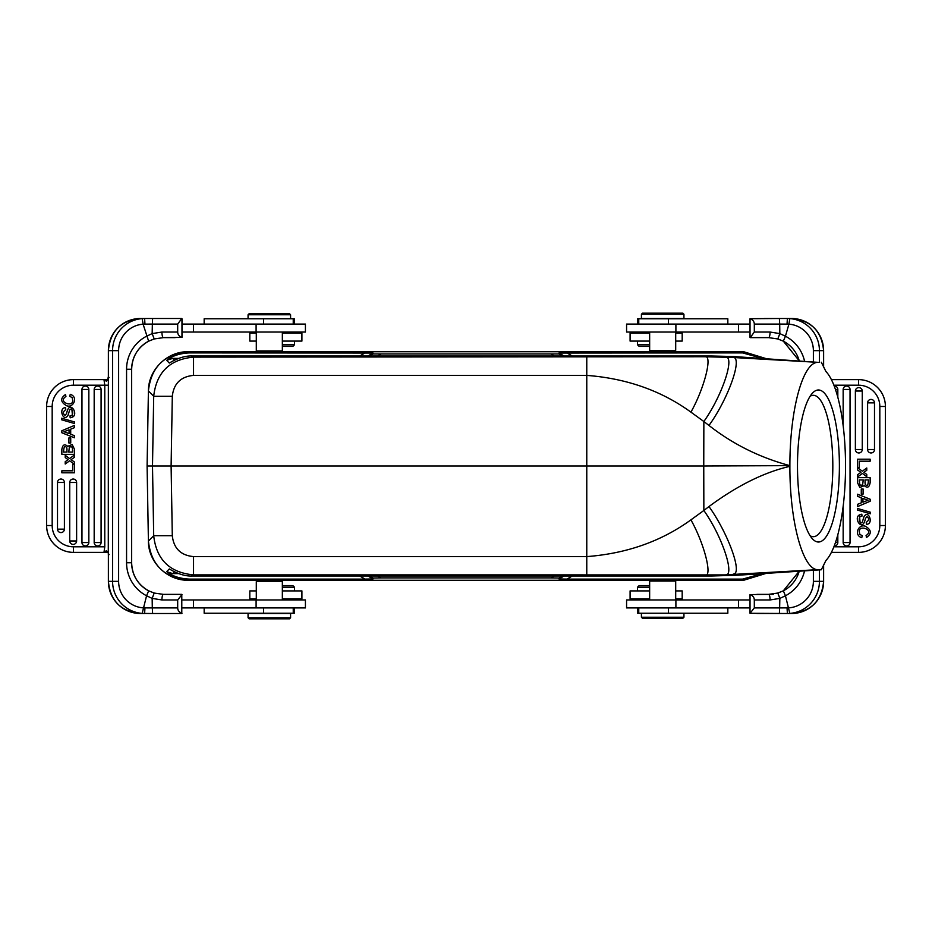 <?xml version="1.0" encoding="UTF-8"?>
<svg xmlns="http://www.w3.org/2000/svg" width="932" height="932" viewBox="0 0 932 932"><rect width="100%" height="100%" fill="white"/><g stroke="black" fill="none" stroke-linecap="round" stroke-linejoin="round"><path stroke-width="1.4" d="M178.676 358.377L172.746 358.377L166.688 360.369L169.321 363.049C177.907 357.946 185.631 355.605 192.458 356.012L712.153 356.012L733.589 356.525L818.156 362.362C802.871 361.616 789.835 409.637 789.882 465.639L703.753 466L703.858 510.491L690.915 519.87C661.347 541.306 626.63 553.55 586.776 556.602L193.541 556.602C180.796 555.39 173.725 548.424 172.292 535.702L171.104 466L152.499 466L153.698 535.702L172.292 535.702M193.541 375.398L193.541 357.107L704.732 356.746L732.284 357.445C743.771 355.162 728.719 398.279 708.972 425.446C732.832 444.168 759.801 457.565 789.882 465.639M789.882 466L789.882 466.338C789.719 522.654 803.221 570.757 818.168 569.638L821.325 569.767L825.892 560.551C830.389 555.81 834.303 547.457 837.623 535.492C842.796 516.107 845.429 492.946 845.557 466C845.429 439.054 842.796 415.893 837.623 396.519C834.303 384.543 830.4 376.19 825.903 371.46L821.325 362.233M743.736 351.748L670.516 351.748L743.736 351.748L766.127 358.622L743.736 351.748L742.606 352.902L559.025 353.042L564.035 356.012M742.606 352.902L762.341 358.377M562.474 356.012L559.025 353.962L559.025 353.042M559.025 353.962L372.975 353.962L369.526 356.012M367.965 356.012L372.975 353.042L372.975 353.962M372.975 353.042L189.394 352.902C179.771 353.356 172.199 355.849 166.688 360.369M277.165 351.981L261.519 352.214M670.481 352.191L654.858 352.191L654.835 351.446M189.394 352.902L188.264 351.748L257.127 351.748L188.264 351.748C164.37 354.009 151.089 367.068 148.409 390.904L153.698 396.298L152.499 466L147.093 466L148.409 541.096C151.089 564.932 164.37 577.991 188.264 580.252L189.394 579.098C179.771 578.644 172.199 576.151 166.688 571.631L172.746 573.623L174.459 571.875M192.458 356.012L193.541 357.119C169.659 359.391 156.378 372.45 153.698 396.298L172.304 396.298C173.713 383.576 180.796 376.61 193.53 375.398L586.776 375.398C626.63 378.45 661.347 390.694 690.915 412.13L703.858 421.509L703.753 466L171.104 466L172.304 396.298M712.153 356.012L704.732 356.746C713.108 354.242 704.347 388.446 690.915 412.13M724.851 357.096C735.954 354.649 722.382 395.587 703.858 421.509L708.972 425.446M738.598 356.828L732.284 357.445L818.156 362.362M839.394 466A76.016 20.947 90 0 0 818.447 389.984A76.016 20.947 90 0 0 812.436 393.176A76.016 20.947 90 0 0 797.489 466A76.016 20.947 90 0 0 812.436 538.824A76.016 20.947 90 0 0 818.447 542.016A76.016 20.947 90 0 0 839.394 466M166.688 571.631L169.321 568.951C177.907 574.054 185.619 576.395 192.458 575.988L712.153 575.988L738.598 575.172L732.284 574.555L733.717 574.03C742.664 572.656 727.263 531.916 708.972 506.554L703.858 510.491C722.58 536.867 735.802 577.432 724.851 574.904L193.541 574.881L193.541 556.602M821.325 569.767L738.598 575.172M178.676 573.623L172.746 573.623M564.035 575.988L559.025 578.958L566.994 579.098L742.606 579.098L762.341 573.623M743.736 580.252L674.873 580.252L743.736 580.252L766.127 573.378L743.736 580.252L742.606 579.098M724.851 574.904L818.168 569.638M188.264 351.748L188.264 351.748C167.585 351.143 148.328 369.491 148.409 390.904L147.093 466L148.409 541.096L153.698 535.702C156.378 559.55 169.659 572.609 193.541 574.881L192.458 575.988M359.764 575.988L365.006 579.098L189.394 579.098M365.006 579.098L372.975 578.958L367.965 575.988M369.526 575.988L372.975 578.038L372.975 578.958M372.975 578.038L380.955 577.898L377.74 575.988M554.26 575.988L551.045 577.898L380.955 577.898M551.045 577.898L559.025 578.038L562.474 575.988M559.025 578.958L559.025 578.038M261.519 579.809L277.142 579.809L277.165 580.554M654.835 580.019L670.481 579.786M257.407 580.554L256.3 581.615L282.349 581.615L281.289 580.554L257.407 580.554M290.586 613.501L248.063 613.501L248.063 617.753L290.586 617.753L290.586 613.501M248.063 617.753L249.124 618.825L289.526 618.825L290.586 617.753M181.973 607.92L305.416 607.92L305.416 599.952L181.973 599.952M181.973 613.291C179.177 612.231 177.756 610.448 177.686 607.92L177.686 599.952L161.923 599.952A5.58 1.515 90 0 1 163.45 594.371L154.199 593.055L163.45 594.371L181.787 594.371L181.787 613.501L152.615 613.501L152.3 607.92L143.085 607.85A26.574 26.48 -90 0 1 118.62 581.347L112.574 581.347L112.574 350.653L108.38 350.653L108.287 553.037L108.38 555.565L109.067 554.4M161.923 599.952L152.161 598.402L146.569 595.781L142.177 613.407L152.615 613.501M144.961 607.897L144.611 613.501L140.441 613.501A32.154 32.038 90 0 1 108.403 581.347L112.574 581.347A32.154 32.038 -90 0 0 142.177 613.407M167.865 613.501L148.363 613.501M118.62 581.347L118.62 350.653A26.574 26.48 -90 0 1 143.085 324.15L148.642 341.182L154.199 338.945L152.161 333.598L146.569 336.219A37.21 37.07 90 0 0 126.566 369.258L126.566 562.742A37.21 37.07 90 0 0 146.569 595.781L148.666 590.83L154.188 593.043L152.161 598.402L152.3 607.92L177.686 607.92M177.686 599.952L181.973 594.593M163.45 594.371L175.146 594.371M107.681 552.396L106.388 550.684L103.976 552.373L107.46 552.373L106.003 551.01M105.001 552.373L73.442 552.373L103.976 552.373L104.78 546.793L104.78 385.207L73.442 385.207A21.261 21.261 0 0 0 52.18 406.469L46.623 406.469A26.842 26.842 0 0 1 73.442 379.627L104.64 379.627M52.18 406.469L52.18 525.532L46.623 525.532A26.842 26.842 0 0 0 73.442 552.373A26.842 26.842 0 0 1 46.6 525.532L46.6 406.469M57.504 482.473A3.448 3.448 0 0 1 60.953 479.036A3.448 3.448 0 0 1 64.401 482.473L64.401 529.143A3.448 3.448 0 0 1 57.737 530.378A3.448 3.448 0 0 1 57.504 529.143L57.504 482.473L64.401 482.473M69.737 482.473A3.448 3.448 0 0 1 73.174 479.036A3.448 3.448 0 0 1 76.622 482.473L76.622 540.968A3.448 3.448 0 0 1 69.958 542.203A3.448 3.448 0 0 1 69.737 540.968L69.737 482.473L76.622 482.473M81.958 389.46A3.448 3.448 0 0 1 85.406 386.011A3.448 3.448 0 0 1 88.843 389.46L88.843 542.54A3.448 3.448 0 0 1 82.191 543.775A3.448 3.448 0 0 1 81.958 542.54L81.958 389.46L88.843 389.46M94.179 389.46A3.448 3.448 0 0 1 97.627 386.011A3.448 3.448 0 0 1 101.075 389.46L101.075 542.54A3.448 3.448 0 0 1 96.112 545.639A3.448 3.448 0 0 1 94.179 542.54L94.179 389.46L101.075 389.46M67.384 459.138L68.164 459.697L67.384 459.138L68.164 459.697L65.228 461.678L65.228 464.02L69.632 460.792L74.397 464.276L74.397 461.992L71.03 459.662L74.397 457.356L74.397 455.049L69.55 458.579L65.228 455.282L65.228 457.542L67.384 459.138M66.615 413.517L65.054 415.357L66.615 413.517C69.224 398.884 78.94 413.948 72.603 417.058L71.717 407.494M65.601 407.738C58.087 407.389 63.225 422.918 67.978 415.404L68.618 413.482L67.978 415.404C63.225 422.918 58.087 407.389 65.601 407.738L65.753 409.661C62.875 411.711 62.642 413.61 65.054 415.357M72.603 417.058L70.681 417.746M67.698 446.335C64.588 443.632 62.63 444.669 61.85 449.457C62.63 444.669 64.588 443.632 67.698 446.335L72.148 444.482L74.397 449.096L74.397 454.35L61.85 454.35L61.85 449.457M72.148 397.603L69.76 396.31L72.148 397.603L72.824 400.725M107.856 379.604L106.388 381.305L107.856 379.604L103.976 379.627L104.78 385.207L108.496 385.207M106.003 380.99L103.976 379.627L73.442 379.627L73.442 385.207M105.211 379.627L106.376 379.627M106.388 381.305L108.31 378.555M109.067 377.6L108.38 376.575L108.38 350.653A32.154 32.038 90 0 1 140.441 318.499L144.611 318.499L142.177 318.593L143.085 324.15L152.359 324.08L152.615 318.499L144.611 318.499L167.865 318.499M107.856 552.396L106.388 550.684M108.298 553.445L108.38 555.425M148.666 341.17C137.796 347.356 132.123 356.711 131.657 369.258L131.657 369.258A31.63 31.502 90 0 1 148.642 341.182L154.188 338.957L163.45 337.629L181.973 337.407C179.177 336.359 177.756 334.576 177.686 332.048L177.686 324.08L181.787 318.499L152.615 318.499M175.146 337.629L163.45 337.629A5.58 1.515 90 0 1 161.923 332.048L177.686 332.048M177.686 324.08L152.359 324.08L152.161 333.598L161.923 332.048M181.973 318.709L181.973 337.407M181.973 332.048L305.416 332.048L305.416 324.08L181.973 324.08M256.3 350.921L282.349 350.921L281.289 351.981L257.372 351.981L256.3 350.921L256.3 332.048M294.535 324.08L294.535 318.756L204.166 318.756L204.166 324.08M283.701 313.711L268.02 313.711M248.063 314.771L249.124 313.711L289.526 313.711L290.586 314.771L248.063 314.771L248.063 318.756M256.3 333.108L249.811 333.108L249.811 341.089L256.3 341.089M282.349 341.089L301.91 341.089L301.91 333.108L282.349 333.108M282.349 344.805L294.465 344.805L294.465 341.089M282.349 346.401L292.869 346.401L294.465 344.805M154.199 593.055L148.642 590.818A31.63 31.502 90 0 1 131.633 562.742L131.633 562.742C132.123 575.289 137.796 584.644 148.666 590.83M74.397 437.772L61.85 432.774L61.85 430.747L74.397 425.423L74.397 427.683L70.692 429.163L70.692 434.242L74.397 435.64L74.397 437.772M69.061 433.636L69.061 429.803L63.912 431.772A15.39 15.39 0 0 1 65.694 432.332L69.061 433.636L65.694 432.332M61.85 472.804L74.397 472.804L74.397 464.555L72.638 464.555L72.638 470.811L61.85 470.811L61.85 472.804M74.607 423.559L61.64 419.784L61.64 418.212L74.607 421.963L74.607 423.559M68.618 413.482L69.539 410.243C71.985 405.781 75.026 416.01 70.005 415.905L70.168 417.792M72.579 447.977L72.265 447.069L69.411 446.743L68.758 452.09L72.638 452.09L72.265 447.069M66.999 452.09L63.621 452.09C63.737 446.696 64.786 445.251 66.778 447.733L66.999 452.09M66.999 449.41L66.778 447.733M72.638 450.005L72.638 452.09M69.411 446.743L71.018 446.335M69.76 396.31L70.249 394.306C78.649 396.985 73.372 408.367 66.661 405.77C60.464 402.135 60.079 398.383 65.485 394.527L65.927 396.484C57.702 401.82 71.741 407.086 72.568 401.529M70.727 443.015L68.898 443.015L68.898 437.9L70.727 437.9L70.727 443.015M204.166 607.92L204.166 613.244L294.535 613.244L294.535 607.92M256.3 590.911L249.811 590.911L249.811 598.892L256.3 598.892M282.349 598.892L301.91 598.892L301.91 590.911L282.349 590.911M294.465 590.911L294.465 587.195L282.349 587.195M294.465 587.195L292.869 585.599L282.349 585.599M674.628 580.019L650.711 580.019L649.651 581.079L675.7 581.079L674.628 580.019M750.027 599.952L626.584 599.952L626.584 607.92L750.027 607.92M813.38 570.279L813.38 581.347A26.574 26.48 90 0 1 788.915 607.85L779.641 607.92L779.839 598.402L785.431 595.781L783.358 590.818L777.801 593.055L779.839 598.402L770.077 599.952A5.58 1.515 -90 0 0 768.551 594.371L750.027 594.593C752.823 595.641 754.244 597.424 754.314 599.952L754.314 607.92L750.027 613.291L750.027 594.593M750.027 613.291L787.389 613.501L756.854 613.501M756.854 594.371L773.292 594.371M754.314 607.92L779.641 607.92L779.385 613.501M819.426 569.883L819.426 581.347L823.62 581.347A32.154 32.038 -90 0 1 791.559 613.501L787.389 613.501L789.823 613.407L785.431 595.781A37.21 37.07 -90 0 0 804.537 570.862M777.801 593.055L768.551 594.371L777.812 593.043L783.334 590.83A31.63 31.502 -90 0 0 799.213 571.211L783.334 590.83M831.402 552.373L858.558 552.373L831.402 552.373M885.4 525.532A26.842 26.842 0 0 1 858.558 552.373L858.558 546.793A21.261 21.261 0 0 0 879.82 525.532L885.4 525.532L885.4 406.469A26.842 26.842 0 0 0 858.558 379.627L831.402 379.627L858.558 379.627A26.842 26.842 0 0 1 885.4 406.469L879.82 406.469A21.261 21.261 0 0 0 858.558 385.207L833.895 385.207M874.496 449.527A3.448 3.448 0 0 1 871.047 452.964A3.448 3.448 0 0 1 867.599 449.527L867.599 402.857A3.448 3.448 0 0 1 874.263 401.622A3.448 3.448 0 0 1 874.496 402.857L874.496 449.527L867.599 449.527M862.263 449.527A3.448 3.448 0 0 1 858.826 452.964A3.448 3.448 0 0 1 855.378 449.527L855.378 391.032A3.448 3.448 0 0 1 862.042 389.797A3.448 3.448 0 0 1 862.263 391.032L862.263 449.527L855.378 449.527M843.157 425.644L843.157 389.46A3.448 3.448 0 0 1 849.809 388.225A3.448 3.448 0 0 1 850.042 389.46L850.042 542.54A3.448 3.448 0 0 1 846.594 545.989A3.448 3.448 0 0 1 843.157 542.54L843.157 506.356M837.821 534.793L837.821 542.54A3.448 3.448 0 0 1 834.21 545.989M834.21 386.011A3.448 3.448 0 0 1 837.821 389.46L837.821 397.207M864.616 472.862L863.836 472.303L864.616 472.862L863.836 472.303L866.772 470.322L866.772 467.981L862.368 471.208L857.603 467.724L857.603 470.008L860.97 472.338L857.603 474.644L857.603 476.951L862.449 473.421L866.772 476.718L866.772 474.458L864.616 472.862M865.385 518.483L866.946 516.643L865.385 518.483C862.776 533.116 853.06 518.052 859.397 514.942L860.283 524.506M866.399 524.262C873.913 524.611 868.775 509.082 864.022 516.596L863.382 518.518L864.022 516.596C868.775 509.082 873.913 524.611 866.399 524.262L866.247 522.339C869.125 520.289 869.358 518.39 866.946 516.643M859.397 514.942L861.319 514.254M864.302 485.665C867.412 488.368 869.37 487.331 870.15 482.543C869.37 487.331 867.412 488.368 864.302 485.665L859.852 487.518L857.603 482.904L857.603 477.65L870.15 477.65L870.15 482.543M859.852 534.397L862.24 535.69L859.852 534.397L859.176 531.275M787.039 324.103L787.389 318.499L779.385 318.499L779.7 324.08L788.915 324.15L789.823 318.593L787.389 318.499L791.559 318.499A32.154 32.038 -90 0 1 823.597 350.653L819.426 350.653L819.426 362.117M750.027 337.407L750.027 318.709C752.823 319.769 754.244 321.552 754.314 324.08L754.314 332.048L750.213 337.629L768.551 337.629A5.58 1.515 -90 0 0 770.077 332.048L779.839 333.598L785.431 336.219L783.334 341.17L777.812 338.957L783.358 341.182A31.63 31.502 -90 0 1 799.213 360.789L783.334 341.17M777.812 338.957L768.551 337.629L777.801 338.945L779.839 333.598L779.7 324.08L754.314 324.08M764.135 318.499L783.637 318.499M779.385 318.499L750.027 318.709M764.135 337.629L768.551 337.629M750.027 324.08L626.584 324.08L626.584 332.048L750.027 332.048M727.834 324.08L727.834 318.756L637.465 318.756L637.465 324.08M650.757 351.446L649.651 350.385L675.7 350.385L675.7 332.048M650.711 351.446L674.628 351.446L675.7 350.385M641.414 318.499L683.937 318.499L683.937 314.247L641.414 314.247L641.414 318.499M683.937 314.247L682.876 313.175L642.474 313.175L641.414 314.247M675.7 341.089L682.189 341.089L682.189 333.108L675.7 333.108M649.651 333.108L630.09 333.108L630.09 341.089L649.651 341.089M637.535 341.089L637.535 344.805L649.651 344.805M637.535 344.805L639.131 346.401L649.651 346.401M857.603 494.228L870.15 499.226L870.15 501.253L857.603 506.577L857.603 504.317L861.308 502.837L861.308 497.758L857.603 496.36L857.603 494.228M862.939 498.364L862.939 502.197L868.088 500.228A15.39 15.39 0 0 1 866.306 499.668L862.939 498.364L866.306 499.668M870.15 459.196L857.603 459.196L857.603 467.445L859.362 467.445L859.362 461.189L870.15 461.189L870.15 459.196M857.393 508.441L870.36 512.216L870.36 513.788L857.393 510.037L857.393 508.441M863.382 518.518L862.461 521.757C860.015 526.219 856.974 515.99 861.995 516.095L861.832 514.208M859.421 484.023L859.735 484.931L862.589 485.257L863.242 479.91L859.362 479.91L859.735 484.931M865.001 479.91L868.379 479.91C868.263 485.304 867.214 486.749 865.222 484.267L865.001 479.91M865.001 482.59L865.222 484.267M859.362 481.995L859.362 479.91M862.589 485.257L860.982 485.665M862.24 535.69L861.751 537.694C853.351 535.015 858.628 523.633 865.339 526.231C871.537 529.865 871.921 533.617 866.515 537.473L866.073 535.516C874.298 530.18 860.259 524.914 859.432 530.471M861.273 488.985L863.102 488.985L863.102 494.1L861.273 494.1L861.273 488.985M675.7 598.892L682.189 598.892L682.189 590.911L675.7 590.911M649.651 590.911L630.09 590.911L630.09 598.892L649.651 598.892M649.651 587.195L637.535 587.195L637.535 590.911M649.651 585.599L639.131 585.599L637.535 587.195M637.465 607.92L637.465 613.244L727.834 613.244L727.834 607.92M648.299 618.289L663.98 618.289M683.937 617.229L682.876 618.289L642.474 618.289L641.414 617.229L683.937 617.229L683.937 613.244M712.153 575.988L704.732 575.254C712.992 577.84 704.545 544.02 690.915 519.87M810.094 535.714A70.692 19.49 90 0 0 813.333 536.692A70.692 19.49 90 0 0 832.824 466A70.692 19.49 90 0 0 813.333 395.308A70.692 19.49 90 0 0 810.094 396.286M174.459 360.125L172.746 358.377M572.236 356.012L566.994 352.902M654.835 351.748L281.522 351.748L654.835 351.748M365.006 352.902L359.764 356.012M377.74 356.012L380.955 354.102M551.045 354.102L554.26 356.012M586.776 574.881L586.776 357.119M566.994 579.098L572.236 575.988M789.882 466.338C764.019 472.326 737.049 485.723 708.972 506.554M188.264 580.252L261.484 580.252L188.264 580.252C166.851 580.718 148.165 561.775 148.409 541.096M277.165 580.252L650.478 580.252L277.165 580.252M164.137 607.92L147.291 607.92M108.38 581.347L108.38 555.565L108.403 581.347C110.279 600.872 120.962 611.602 140.441 613.501M52.18 525.532A21.261 21.261 0 0 0 73.442 546.793L104.78 546.793M73.442 546.793L73.442 552.373M118.62 350.653L112.574 350.653A32.154 32.038 -90 0 1 142.177 318.593M144.611 318.499L148.351 318.499L144.611 318.499L144.961 324.103M193.495 332.048L193.495 324.08M256.102 332.048L256.102 324.08M263.605 324.08L263.605 318.756M126.566 562.742L131.657 562.742L131.657 369.258L126.566 369.258M57.504 529.143L64.401 529.143M69.737 540.968L76.622 540.968M81.958 542.54L88.843 542.54M94.179 542.54L101.075 542.54M193.495 607.92L193.495 599.952M256.102 607.92L256.102 599.952M263.605 613.244L263.605 607.92M770.077 599.952L754.314 599.952M787.039 607.897L787.389 613.501L783.649 613.501M791.559 613.501C811.038 611.602 821.721 600.872 823.62 581.347L823.597 565.188M823.597 366.812L823.597 350.653C821.721 331.128 811.038 320.398 791.559 318.499M833.895 546.793L858.558 546.793M879.82 525.532L879.82 406.469M858.558 385.207L858.558 379.627M789.823 318.593A32.154 32.038 90 0 1 819.426 350.653L813.38 350.653A26.574 26.48 90 0 0 788.915 324.15L785.431 336.219A37.21 37.07 -90 0 1 804.537 361.138M813.38 361.721L813.38 350.653M813.38 581.347L819.426 581.347A32.154 32.038 90 0 1 789.823 613.407M754.314 332.048L770.077 332.048M738.505 324.08L738.505 332.048M675.898 324.08L675.898 332.048M668.395 318.756L668.395 324.08M767.863 324.08L784.709 324.08M874.496 402.857L867.599 402.857M862.263 391.032L855.378 391.032M843.157 542.54L850.042 542.54M850.042 389.46L843.157 389.46M835.468 542.54L837.821 542.54M837.821 389.46L835.468 389.46M738.505 599.952L738.505 607.92M675.898 599.952L675.898 607.92M668.395 607.92L668.395 613.244M148.409 390.904L147.093 466M261.484 580.554L261.484 579.797M282.349 599.952L282.349 581.615M256.3 599.952L256.3 581.615M107.681 379.604L108.38 376.575M107.46 379.627L103.976 379.627M140.441 318.499L140.441 318.499C120.962 320.398 110.279 331.128 108.38 350.653M282.349 332.048L282.349 350.921M293.242 318.756L293.242 324.08M290.586 314.771L290.586 318.756M287.557 332.048L288.617 333.108M154.188 338.957L163.45 337.629M293.242 607.92L293.242 613.244M287.557 599.952L288.617 598.892M649.651 599.952L649.651 581.079M675.7 599.952L675.7 581.079M823.62 581.347L823.62 565.142M823.62 366.858L823.62 350.653M649.651 332.048L649.651 350.385M670.516 351.446L670.516 352.203M638.758 324.08L638.758 318.756M644.443 332.048L643.383 333.108M644.443 599.952L643.383 598.892M638.758 613.244L638.758 607.92M641.414 617.229L641.414 613.244"/></g></svg>
